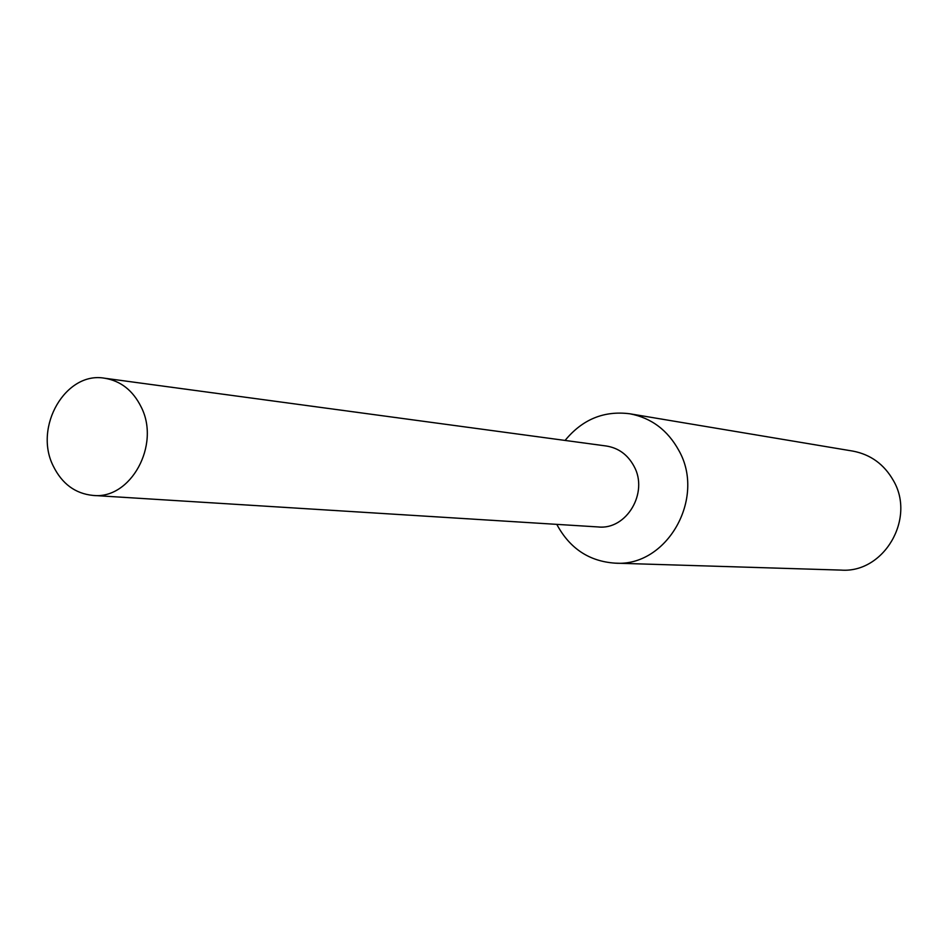 <?xml version="1.0" encoding="UTF-8"?>
<svg xmlns="http://www.w3.org/2000/svg" width="948" height="948" viewBox="0 0 948 948"><rect width="100%" height="100%" fill="white"/><g stroke="black" fill="none" stroke-linecap="round" stroke-linejoin="round"><path stroke-width="1.42" d="M556.796 524.363L556.986 524.73C569.89 548.548 589.253 561.346 615.074 563.148C666.74 567.177 706.165 498.447 678.863 450.501C667.676 430.131 651.323 417.89 629.804 413.778C603.971 410.484 582.392 419.371 565.079 440.429M597.939 526.922C626.391 530.394 648.918 492.64 633.951 466.143C627.6 454.53 618.262 447.8 605.926 445.951M615.074 563.148L841.137 570.104C883.797 573.327 915.958 518.793 893.395 480.565C884.14 464.319 870.631 454.495 852.88 451.106L629.804 413.778M53.171 465.871C61.952 483.776 75.224 493.635 93.011 495.425C130.634 499.738 160.757 444.979 141.157 406.965C132.921 390.446 120.728 380.871 104.576 378.216C65.732 371.154 33.464 426.801 53.171 465.871M93.011 495.425L598.354 526.958C626.664 530.039 648.823 492.474 633.951 466.143C627.695 454.685 618.487 447.977 606.341 446.01L104.576 378.216"/></g></svg>
